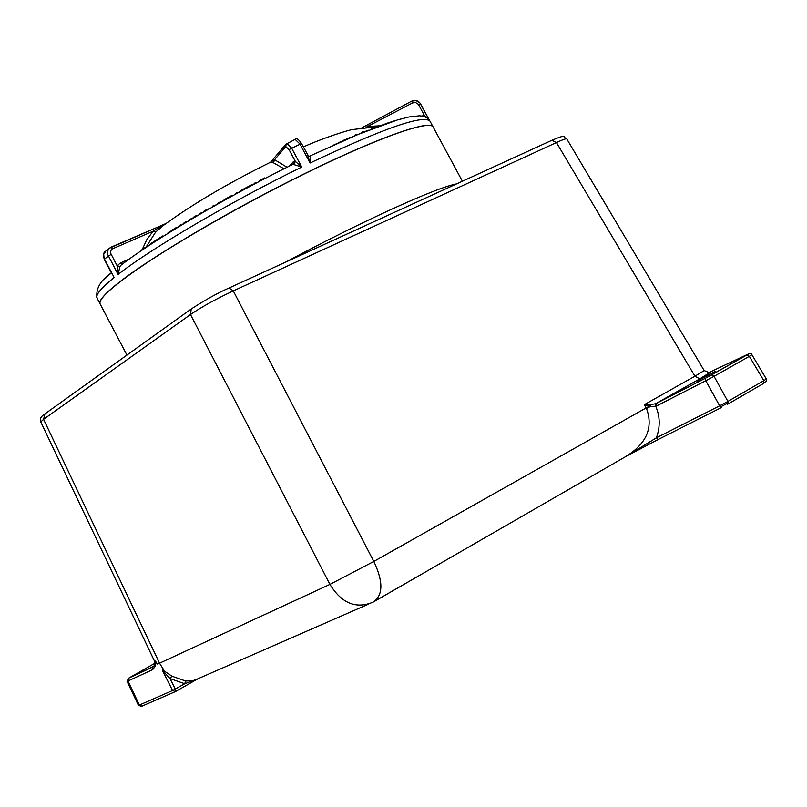 <?xml version="1.0" encoding="UTF-8"?>
<svg xmlns="http://www.w3.org/2000/svg" width="807" height="807" viewBox="0 0 807 807"><rect width="100%" height="100%" fill="white"/><g stroke="black" fill="none" stroke-linecap="round" stroke-linejoin="round"><path stroke-width="1.21" d="M307.709 155.388L310.1 162.994C383.002 128.525 422.949 114.554 429.939 121.06L433.066 126.87C429.294 119.547 376.728 138.108 304.088 173.929C231.559 209.638 152.432 256.192 119.315 282.178C105.061 293.375 98.656 300.618 100.108 303.916L100.159 304.027C93.824 295.907 164.951 246.942 257.292 197.907C349.572 148.77 429.949 117.186 433.127 126.981L433.147 127.012M764.168 382.649L766.378 381.247L766.327 378.987L763.826 380.662L763.523 383.466L727.611 404.236L727.894 401.412L719.652 405.83L721.438 407.545L658.169 439.512L656.363 437.838C660.348 427.004 660.136 416.483 655.738 406.284L650.553 406.425L649.383 406.193L649.342 404.771L644.389 404.63L649.383 406.193L646.185 407.908L646.508 408.503C653.478 427.589 646.649 443.568 625.99 456.429L658.048 439.573M766.327 378.977L751.892 354.717L749.35 356.341L746.838 355.019L705.318 378.291L711.522 374.973L714.044 376.334L749.35 356.341L763.826 380.662L727.894 401.412L714.044 376.334L705.802 380.743L705.308 378.301L656.414 403.359L656.858 405.81L705.802 380.743L719.652 405.83L656.363 437.838L627.281 455.733M656.858 405.81L655.738 406.284L655.536 403.752L649.342 404.771M708.274 372.895L748.725 353.839L711.492 374.983M705.308 378.301L656.404 403.369L699.82 378.866L655.536 403.752M704.168 370.584L694.928 376.223L699.82 378.876L709.706 372.784L704.168 370.584L566.786 138.945C566.262 138.421 562.812 139.621 556.457 142.557L694.928 376.223L644.389 404.63L646.185 407.908L373.812 561.44L329.932 584.399C341.664 603.404 356.109 609.295 373.288 602.042C383.214 595.203 383.386 581.665 373.812 561.44L233.284 290.903L556.457 142.557L551.907 140.277M153.865 666.279L128.656 678.152L127.042 681.33L127.97 681.007L128.656 678.162L152.937 666.945L154.611 665.23L152.937 666.935L152.725 669.578L155.216 666.4L155.983 661.901L157.032 664.111L159.544 663.193L43.568 419.327L190.502 314.518C201.568 306.963 215.822 299.094 233.284 290.903L229.097 287.988C218.263 292.679 205.644 299.679 191.219 308.99L190.502 314.518L329.932 584.399L159.544 663.193L163.448 669.417L162.318 670.224L169.984 678.566L184.732 683.741L197.271 679.161M155.983 661.901L155.509 661.064L154.621 665.23M175.058 691.74L142.133 706.075L138.431 705.328L127.042 681.33M197.917 678.788L192.54 680.795L185.66 681.017L184.732 683.741L172.587 690.52L175.412 691.589L175.311 689.097L169.984 678.566L171.881 676.185L162.52 669.85M185.66 681.017L171.881 676.185M720.419 406.98L728.317 402.824M715.506 371.2L697.52 380.954L715.506 371.2M155.509 661.064L154.591 661.326L40.784 421.96L43.568 419.327L44.92 413.9M399.889 119.224L400.393 119.083M398.133 119.729L397.629 119.88M391.334 121.857L393.029 121.302M387.34 123.199L388.096 122.936M386.694 123.33L387.219 122.987M378.493 126.366L386.735 123.41M363.443 132.096L368.416 130.24M358.116 134.426L357.279 134.769M356.18 135.082L357.087 134.416M353.658 136.292L349.522 138.058M346.889 139.187L349.32 137.684M332.444 145.593L339.394 142.476M110.428 273.744L111.316 272.756M109.217 274.804L110.115 274.027M108.884 275.106L109.066 274.501M106.786 277.033L107.472 276.246M105.808 277.971L106.312 277.487M265.029 178.478L264.716 177.903L259.592 180.576L259.904 181.151M259.561 181.323L259.592 180.576M248.576 187.133L248.274 186.558L251.441 184.874L251.744 185.449L251.441 184.874M231.992 196.111L231.559 195.607L231.861 196.182M226.838 198.956L226.535 198.381L231.559 195.607M224.82 200.065L224.517 199.49L225.889 198.734L226.202 199.309M222.883 201.145L224.517 199.49M221.673 201.821L222.793 200.973M221.098 202.143L220.795 201.568L221.582 201.649M220.039 202.739L219.736 202.164L220.795 201.568M219.191 203.213L218.879 202.638L217.779 203.263L218.082 203.838M217.87 203.959L217.779 203.263M214.874 205.644L217.708 203.667M213.663 206.33L213.361 205.755L214.712 205.351M212.604 206.925L212.302 206.35L213.361 205.755M200.872 213.653L200.58 213.088L202.285 212.836M199.874 214.238L199.571 213.673L200.58 213.088M188.293 221.037L189.827 219.363L193.892 217.497M171.982 230.903L171.689 230.358L174.332 228.734L175.018 229.037M174.917 228.845L175.694 228.623M174.625 229.279L174.332 228.734M163.498 236.189L162.691 235.977L162.974 236.522M158.999 239.033L158.717 238.499L162.691 235.977M151.474 243.896L151.202 243.371L153.512 241.858L154.288 242.07M154.167 241.858L154.732 241.656M153.794 242.393L153.512 241.858M144.241 248.687L143.969 248.163L146.249 247.174M143.424 249.232L143.969 248.163M141.245 250.705L140.973 250.19L143.384 249.151M140.438 251.249L140.973 250.19M149.729 245.035L149.456 244.511L151.323 243.603M147.076 246.791L146.803 246.266L149.164 245.409M146.309 247.295L146.803 246.266M150.495 244.531L150.223 244.007M154.783 241.747L154.5 241.212L158.061 238.922L158.898 239.104M158.343 239.457L158.061 238.922M167.503 233.324L171.77 230.509M170.549 231.791L170.267 231.246M179.941 226.041L179.648 225.486L180.849 224.76L181.151 225.314M179.184 226.505L179.648 225.486M178.125 227.15L179.124 226.384M176.672 228.028L176.38 227.473L178.054 227.029M175.744 228.593L175.452 228.038L176.38 227.473M182.443 224.538L184.147 222.752L187.506 221.511M185.822 222.51L185.539 221.955M193.983 217.678L193.69 217.113L196.575 215.419L197.16 215.812M196.878 215.983L196.575 215.419M203.959 211.868L203.687 211.363L205.997 209.941L209.628 208.458M242.433 190.432L242.13 189.857L240.99 190.472L241.293 191.047M240.728 191.35L240.99 190.472M237.631 193.034L240.567 191.047M236.723 193.529L236.421 192.944L237.47 192.732M235.634 194.114L235.331 193.539L236.421 192.944M243.31 189.958L243.008 189.383L247.739 186.841L248.072 187.406L247.739 186.841M256.202 183.088L255.9 182.513L257.715 182.291M255.032 183.703L254.73 183.139L255.9 182.513M253.237 184.662L254.73 183.139M104.032 279.736L105.142 278.354M107.523 276.347L108.814 274.965M345.003 140.015L346.193 139.49M340.857 141.83L344.801 139.631M339.374 142.435L340.645 141.447M346.082 139.278L346.687 138.814M356.24 135.203L355.251 134.809L355.615 135.465M353.98 136.151L355.251 134.809M363.503 132.207L363.15 131.551L362.545 131.793L362.898 132.449M361.072 133.205L362.545 131.793M376.133 127.254L377.091 126.891M374.488 127.758L375.981 126.961M370.504 129.423L374.549 127.859M388.994 122.634L390.77 122.039M388.248 122.886L388.883 122.432M393.574 121.131L395.208 120.616M111.88 273.825L104.244 259.299L103.689 254.457L105.899 250.967M119.981 266.441L117.156 265.836L118.074 274.441L119.981 266.441L120.969 265.2C154.278 239.487 226.565 197.019 293.002 164.295L301.747 167.059L295.342 161.4L294.02 164.487M122.018 264.414L120.354 262.981L117.156 265.836L110.73 253.398L110.67 250.977L111.88 249.101L153.027 231.246L146.733 239.8L142.153 249.686M146.45 246.498L155.63 232.103L153.027 231.246L165.425 223.832M155.63 232.103L164.588 224.447L158.929 228.764M270.194 162.389L273.462 162.822L284.014 168.774M287.06 167.251L274.582 159.725L273.462 162.822M286.243 143.797L285.769 146.602L274.582 159.725L270.638 162.177C225.476 184.541 188.202 206.763 158.838 228.845M285.769 146.602L289.057 149.608L295.342 161.4L293.607 161.4L293.042 164.285M295.1 139.379L299.942 143.989L310.1 162.994L310.402 156.518L308.345 156.326M310.402 156.518L309.252 156.397M379.512 125.821L368.628 126.427L368.708 127.042M361.95 127.778L411.52 101.238L412.538 102.933L366.085 127.264M428.699 119.315L424.543 115.714L424.482 116.632M361.909 127.778L411.52 101.238C415.423 99.675 418.46 100.582 420.618 103.952L429.294 120.041L419.771 102.751L416.008 100.582L411.691 101.168M165.677 223.65L109.086 248.385L107.563 251.239L107.835 254.76L118.074 274.441C151.545 248.274 230.701 201.79 301.747 167.059L291.589 148.034L286.828 143.374M650.472 404.711L650.553 406.425L646.508 408.503M699.871 378.846L710.21 372.299M162.318 670.224L172.587 690.52L139.369 705.036L127.97 681.007L152.251 669.84M128.706 678.132L155.035 663.193M197.947 678.768L368.254 604.251M175.502 691.538L197.1 679.252M375.265 600.902L625.99 456.429M100.108 303.916L100.199 304.108C98.555 300.87 104.94 293.587 119.355 282.258C152.563 256.212 232.013 209.487 304.663 173.747C377.444 137.906 429.818 119.497 433.177 127.052L433.066 126.87M456.51 183.925C436.234 187.537 362.716 220.866 286.051 261.932M191.844 308.536L44.324 414.324M190.129 219.948L189.827 219.363M169.248 232.598L168.945 232.033M184.45 223.327L184.147 222.752M206.31 210.526L205.997 209.941M100.159 304.027L97.042 298.076C95.418 294.928 101.127 288.069 114.16 277.517L104.456 259.037L111.114 254.346M129.14 259.148L120.354 262.981M165.596 223.71L110.922 247.235M105.122 251.613L110.811 247.255L112.647 248.647M293.607 161.4L289.521 166.02M308.728 156.558L301.485 143.485L289.057 149.608M412.538 102.933L415.474 102.469L418.359 104.315L424.543 115.714L421.779 115.996M420.618 103.952L418.621 104.739M751.892 354.717C751.509 353.022 749.814 353.123 746.828 355.019M141.407 706.296L138.451 705.338M100.199 304.108L126.931 355.09M433.177 127.052L462.391 181.242M154.662 665.15L154.611 661.337M566.766 138.915C562.176 137.624 568.582 133.306 552.26 140.115L229.117 287.988M44.294 414.344C40.814 416.624 39.634 419.146 40.764 421.92M270.617 162.177L271.273 161.41M295.301 139.278L285.819 144.282L271.283 161.4M308.688 156.538L358.611 134.214L397.407 119.95L409.109 116.944L419.469 115.805L423.473 116.329L427.125 117.953L429.939 121.06M303.341 146.955C323.597 137.725 349.3 129.816 352.588 129.534L376.324 126.83M301.475 143.464C298.701 139.339 296.643 137.947 295.291 139.298M105.162 251.592C103.407 252.551 103.104 255.123 104.244 259.299M97.042 298.076C95.63 288.735 100.411 280.342 111.396 272.907"/></g></svg>

